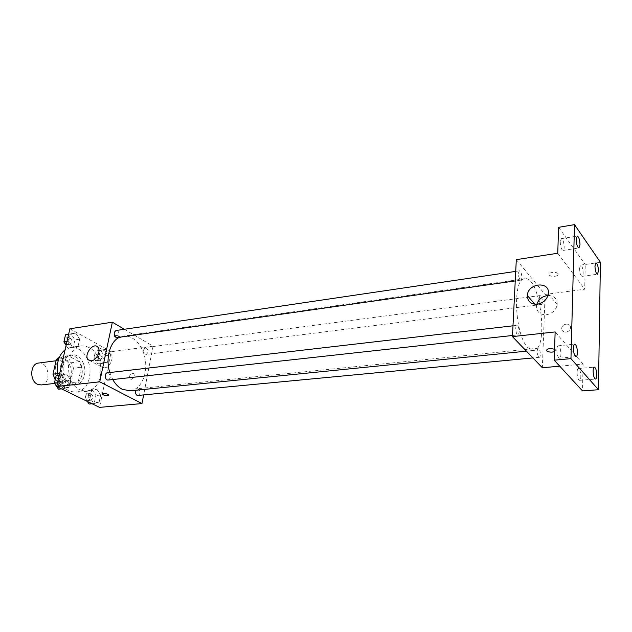 <?xml version="1.0" encoding="UTF-8"?>
<svg xmlns="http://www.w3.org/2000/svg" width="632" height="632" viewBox="0 0 632 632"><rect width="100%" height="100%" fill="white"/><g stroke="black" fill="none" stroke-linecap="round" stroke-linejoin="round"><path stroke-width="0.47" stroke-dasharray="3.16 2.37" d="M41.191 384.943C51.911 384.224 49.114 361.18 38.536 363.045M60.972 381.641L64.575 382.313C75.216 381.617 72.364 358.139 61.865 360.003C53.507 360.485 52.733 378.173 60.972 381.641M60.356 356.977L71.4 362.721L73.486 368.187L81.441 367.216L79.356 361.702L68.335 355.911L59.313 357.341M73.486 368.187L70.231 382.755L66.336 385.267L55.197 379.777M81.441 367.216L78.218 381.87L70.231 382.755M66.336 385.267L74.331 384.39L63.153 378.821L55.205 379.737M74.331 384.39L78.218 381.87M68.335 355.911L64.377 358.328L58.642 359.087M63.153 378.821L60.988 373.204L64.377 358.328M81.773 375.511C80.335 381.183 77.388 384.406 72.925 385.172C59.195 387.503 55.403 356.25 69.291 355.231C77.041 353.833 84.23 365.699 81.773 375.511M84.451 375.203C86.9 365.367 79.711 353.478 71.969 354.868C60.87 355.508 59.898 379.342 70.879 383.98L75.611 384.88C80.074 384.106 83.013 380.883 84.451 375.203M60.988 373.204L57.702 373.599M79.356 361.702L71.4 362.721M58.057 375.313C60.056 382.945 63.8 388.214 69.283 391.105L76.235 392.417C86.047 389.833 90.637 381.657 89.989 367.911C87.327 354.402 80.92 347.568 70.768 347.403L65.104 349.741M80.193 389.968L87.121 391.295C96.894 388.696 101.444 380.464 100.78 366.6C98.11 352.98 91.719 346.075 81.607 345.886C65.049 346.865 63.729 383.063 80.193 389.968M105.354 349.457L108.98 355.318L107.527 362.247L102.4 363.368L98.711 357.475L100.212 350.499L105.354 349.457L108.98 355.318L107.527 362.247L102.4 363.368L98.711 357.475L100.212 350.499L105.354 349.457L100.63 350.089L104.264 355.935L102.795 362.831L97.66 363.953L93.971 358.091L95.472 351.131L100.63 350.089M75.8 333.08L79.656 339.194L78.068 346.304L72.585 347.355L68.667 341.217L70.294 334.044L75.8 333.08L79.656 339.194L78.068 346.304L72.585 347.355L68.667 341.217L70.294 334.044L75.8 333.08L71.037 333.799L74.892 339.89L73.296 346.968L67.806 348.027L66.099 345.364M69.883 328.774L111.2 351.716L99.532 407.371M96.909 389.233L100.63 395.047L99.129 402.197L93.868 403.587L90.092 397.749L91.632 390.544L96.909 389.233L100.63 395.047L99.129 402.197L93.868 403.587L90.092 397.749L91.632 390.544L96.909 389.233L92.146 389.731L95.867 395.521L94.358 402.639L89.08 404.03M66.597 373.923L70.547 379.982L68.904 387.329L63.271 388.672L59.25 382.581L60.941 375.171L66.597 373.923L70.547 379.982L68.904 387.329L63.271 388.672L59.25 382.581L60.941 375.171L66.597 373.923L61.786 374.492L65.744 380.527L64.093 387.851L58.444 389.186M124.37 329.28L153.07 346.186L111.2 351.716M153.07 346.186L143.59 395.197M131.187 379.413C133.976 378.141 134.845 376.23 133.802 373.67C130.397 373.322 129.078 375.092 129.844 378.971L131.187 379.413C133.976 378.141 134.845 376.222 133.794 373.662C130.39 373.322 129.07 375.092 129.837 378.963L131.187 379.413M129.971 390.845C140.201 389.881 147.343 375.787 145.486 361.172C143.788 346.541 133.486 334.565 123.327 336.074L119.503 337.243M109.786 372.532L112.749 379.54M117.181 337.575C120.317 337.298 119.203 329.872 116.114 330.497M145.289 354.165L146.355 354.394C148.978 351.732 148.678 349.449 145.463 347.537C143.101 349.243 143.045 351.447 145.289 354.165M138.155 395.719C140.96 393.08 140.746 390.75 137.5 388.712L135.769 390.268M107.393 372.809L108.514 373.038C110.979 375.898 110.869 378.236 108.191 380.045M114.921 337.085C118.184 338.341 120.112 338.357 120.704 337.132C117.844 335.229 115.64 334.952 114.1 336.311L114.921 337.085C118.184 338.341 120.112 338.365 120.704 337.14C117.844 335.229 115.64 334.96 114.1 336.319L114.921 337.085M101.934 393.862C103 393.072 104.975 393.215 107.875 394.289L108.767 395.205M104.549 367.816L101.452 366.813C96.435 362.239 106.342 348.99 110.837 354.291C114.376 357.562 109.763 367.508 104.549 367.816M528.083 347.837L533.44 350.468C549.406 350.096 540.321 275.299 524.734 278.752C512.118 278.254 514.717 335.687 528.083 347.837M517.703 325.725C519.583 329.651 519.694 332.709 518.035 334.881C515.917 335.355 514.756 325.354 516.929 325.346L517.703 325.725M540.652 304.063L541.371 304.458C543.275 304.427 542.106 295.081 540.249 295.539C538.835 297.538 538.97 300.382 540.652 304.063M538.575 357.001L539.222 357.325C541.221 357.349 540.186 347.774 538.243 348.192C536.702 350.318 536.821 353.256 538.575 357.001M519.923 279.692L520.744 280.142C522.822 280.063 521.503 270.314 519.48 270.828C517.963 272.89 518.106 275.844 519.923 279.692M516.312 259.657L545.116 294.449L542.351 367.745M600.4 262.288L585.232 264.5L584.703 289.219L545.116 294.449M559.739 366.189L583.083 364.095L582.507 390.908M565.996 332.132C568.539 331.65 570.048 330.22 570.506 327.85C571.225 322.541 561.927 323.126 561.73 328.379C561.816 330.907 563.238 332.163 565.996 332.132C568.539 331.65 570.048 330.22 570.506 327.85C571.225 322.533 561.927 323.126 561.73 328.371C561.816 330.907 563.238 332.156 565.996 332.132M557.748 253.242L584.703 289.219M549.263 274.999L549.303 275.038C551.175 277.535 560.418 276.113 558.096 273.664C556.207 271.191 547.091 272.582 549.263 274.999L549.303 275.038C551.175 277.535 560.418 276.113 558.096 273.664C556.207 271.191 547.091 272.59 549.263 274.999M583.083 364.095L555.141 331.934M555.662 349.915L554.485 351.724L555.662 349.915M554.572 349.22L555.607 349.859C551.594 348.09 548.473 348.208 546.246 350.199M547.999 295.5C554.193 295.713 557.258 298.746 557.211 304.592C556.018 310.17 552.431 313.559 546.459 314.76C540.02 314.894 536.702 312.018 536.497 306.125L536.821 304.269M579.568 268.252C579.765 272.937 580.611 275.639 582.112 276.366C584.26 276.334 582.696 264.524 580.618 265.085L579.568 268.252M560.26 241.843C560.458 246.804 561.398 249.672 563.065 250.438C565.403 250.359 563.649 238.003 561.39 238.651L560.26 241.843M558.601 227.33L585.232 264.5M577.087 372.311C577.237 376.972 578.067 379.65 579.568 380.338C581.906 380.417 580.65 368.037 578.375 368.519C577.609 368.701 577.182 369.965 577.087 372.311M556.792 349.678C556.942 354.615 557.859 357.451 559.525 358.178C562.093 358.218 560.695 345.277 558.19 345.815C557.377 346.012 556.911 347.3 556.792 349.678M59.329 375.037L61.786 374.492M59.376 385.093L60.49 385.299C63.808 385.101 63.003 377.794 59.724 378.339C56.991 380.108 56.872 382.36 59.376 385.093M70.547 379.982L65.744 380.527M68.904 387.329L64.093 387.851M63.271 388.672L61.486 388.862M59.25 382.581L57.567 382.771M60.941 375.171L59.25 375.368M54.81 381.459L56.643 385.394L57.757 385.599C60.798 382.913 60.546 380.598 56.991 378.655L55.055 380.385M68.643 334.217L71.037 333.799M68.706 344.061L69.931 344.298C72.759 341.564 72.411 339.297 68.896 337.48C66.36 339.202 66.297 341.391 68.706 344.061M79.656 339.194L74.892 339.89M78.068 346.304L73.296 346.968M72.585 347.355L67.806 348.027M68.667 341.217L66.992 341.454M70.294 334.044L68.627 334.296M64.203 340.514L65.989 344.448L67.213 344.685C70.049 341.959 69.71 339.692 66.186 337.883L64.44 339.471M87.421 401.478L85.304 398.215L86.861 391.034L92.146 389.731M89.934 400.048L90.921 400.238C93.797 397.686 93.591 395.435 90.297 393.483C87.69 395.197 87.572 397.386 89.934 400.048M100.63 395.047L95.867 395.521M99.129 402.197L94.358 402.639M93.868 403.587L92.098 403.753M90.092 397.749L85.304 398.215M91.632 390.544L86.861 391.034M87.224 400.309L88.204 400.498C91.095 397.947 90.882 395.703 87.587 393.76C84.98 395.474 84.862 397.654 87.224 400.309M98.489 360.09L99.572 360.311C102.265 357.72 101.981 355.516 98.703 353.699C96.285 355.358 96.214 357.491 98.489 360.09M108.98 355.318L104.264 355.935M107.527 362.247L102.795 362.831M102.4 363.368L97.66 363.953M98.711 357.475L93.971 358.091M100.212 350.499L95.472 351.131M95.795 360.438L96.886 360.651C99.579 358.067 99.295 355.863 96.017 354.046C93.599 355.713 93.52 357.838 95.795 360.438M54.636 383.434L64.575 382.313M56.066 360.761L61.865 360.003M71.969 354.868L69.291 355.231M75.611 384.88L72.925 385.172M81.607 345.886L70.768 347.403M87.121 391.295L76.235 392.417M110.837 354.291L97.794 347.094M101.452 366.813L90.1 360.769M524.734 278.752L123.327 336.074M533.44 350.468L526.432 351.171M512.513 335.489L518.035 334.881M512.994 325.804L516.929 325.346M540.249 295.539L145.463 347.537M541.371 304.458L146.355 354.394M538.243 348.192L137.5 388.712M539.222 357.325L532.926 357.925M519.48 270.828L515.72 271.389M520.744 280.142L515.246 280.924M557.211 304.592L548.355 293.817M536.497 306.125L534.87 304.245M582.112 276.366L597.453 274.225M580.618 265.085L595.952 262.849M579.568 380.338L595.557 379.05M578.375 368.519L594.341 367.121M559.525 358.178L576.092 356.622M558.19 345.815L574.733 344.14M563.065 250.438L578.936 247.965M561.39 238.651L577.253 236.068M59.724 378.339L56.991 378.655M60.49 385.299L57.757 385.599M68.896 337.48L66.186 337.883M69.931 344.298L67.213 344.685M90.297 393.483L87.587 393.76M90.921 400.238L88.204 400.498M98.703 353.699L96.017 354.046M99.572 360.311L96.886 360.651"/><path stroke-width="0.95" d="M56.066 360.761L38.536 363.045C30.107 363.55 29.277 380.906 37.565 384.288L41.191 384.943L54.636 383.434M57.702 373.599L52.97 374.168L56.382 359.387L59.313 357.341M55.197 379.777L52.97 374.168M58.642 359.087L56.382 359.387M65.104 349.741C58.326 355.524 55.979 364.048 58.057 375.313M143.59 395.197L141.971 403.572L99.532 407.371L56.706 386.531L69.883 328.774L112.354 322.194L124.37 329.28M112.749 379.54C115.316 384.051 118.437 387.274 122.11 389.217L129.971 390.845L526.432 351.171M119.503 337.243C110.063 341.367 105.228 358.399 109.786 372.532M141.971 403.572L99.73 381.823L112.354 322.194M515.72 271.389L116.114 330.497C113.649 332.258 113.594 334.533 115.972 337.322L117.181 337.575L515.246 280.924M135.769 390.268C135.137 392.567 135.611 394.321 137.191 395.514L532.926 357.925M512.513 335.489L108.191 380.045C104.991 380.583 104.146 373.006 107.393 372.809L512.994 325.804M99.73 381.823L56.706 386.531M91.379 360.793L88.29 359.805C83.282 355.208 93.331 341.762 97.794 347.094C101.325 350.373 96.617 360.453 91.379 360.793M107.875 394.289L108.728 394.968C107.195 396.114 104.944 395.83 101.973 394.107C102.542 393.057 104.509 393.12 107.875 394.289M108.767 395.205C106.705 396.051 104.438 395.687 101.973 394.099L101.934 393.862M559.739 366.189L542.351 367.745L512.449 336.611L516.312 259.657L557.748 253.242L558.601 227.33L574.504 224.629L600.4 262.288L598.449 389.723L582.507 390.908L554.209 360.185L555.141 331.934L512.449 336.611M598.449 389.723L570.965 358.628L554.209 360.185M570.965 358.628L574.504 224.629M537.413 304.205C530.888 304.387 527.538 301.496 527.349 295.515C527.799 282.844 550.346 280.813 548.355 293.817C547.13 299.481 543.481 302.949 537.413 304.205M546.246 350.199L546.554 350.855C548.576 352.174 551.222 352.459 554.485 351.724C551.222 352.466 548.576 352.174 546.554 350.863C546.554 348.682 549.224 348.137 554.572 349.22M536.821 304.269C538.669 299.141 542.398 296.211 547.999 295.5M580.01 244.726L578.936 247.965C577.316 247.175 576.4 244.284 576.187 239.275L577.253 236.068C578.873 236.858 579.789 239.741 580.01 244.726M577.427 352.703C577.332 355.113 576.882 356.416 576.092 356.622C574.472 355.879 573.572 353.019 573.406 348.027C573.508 345.633 573.951 344.337 574.733 344.14C576.36 344.882 577.253 347.734 577.427 352.703M596.782 375.203C596.703 377.581 596.292 378.86 595.557 379.05C594.104 378.355 593.29 375.653 593.116 370.945C593.195 368.582 593.606 367.31 594.341 367.121C595.786 367.824 596.6 370.51 596.782 375.203M598.457 271.017L597.453 274.225C596 273.49 595.17 270.757 594.957 266.033L595.952 262.849C597.406 263.591 598.235 266.317 598.457 271.017M61.486 388.862L58.444 389.186L54.431 383.118L56.122 375.74L59.329 375.037M57.567 382.771L54.431 383.118M59.25 375.368L56.122 375.74M55.055 380.385L54.81 381.459M66.099 345.364L63.879 341.904L65.523 334.762L68.643 334.217M66.992 341.454L63.879 341.904M68.627 334.296L65.523 334.762M64.44 339.471L64.203 340.514M92.098 403.753L89.08 404.03L87.421 401.478M90.1 360.769L88.29 359.805M534.87 304.245L527.349 295.515"/></g></svg>
